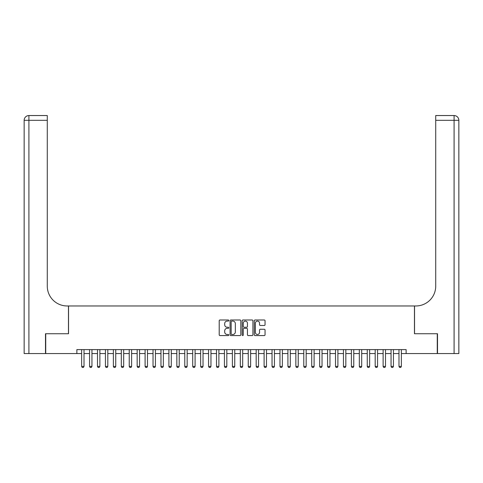 <?xml version="1.0" encoding="UTF-8"?>
<svg xmlns="http://www.w3.org/2000/svg" width="483" height="483" viewBox="0 0 483 483"><rect width="100%" height="100%" fill="white"/><g stroke="black" fill="none" stroke-linecap="round" stroke-linejoin="round"><path stroke-width="0.72" d="M228.803 320.537A0.543 0.543 0 0 0 228.26 319.994L219.988 319.994A0.779 0.779 0 0 0 219.21 320.772L219.21 334.791A0.779 0.779 0 0 0 219.988 335.57L228.26 335.57A0.543 0.543 0 0 0 228.803 335.027A0.543 0.543 0 0 0 228.26 334.478L227.191 334.478A2.493 2.493 0 0 1 224.698 331.984L224.698 330.819A2.493 2.493 0 0 1 227.191 328.325L228.26 328.325A0.543 0.543 0 0 0 228.803 327.782A0.543 0.543 0 0 0 228.26 327.239L227.191 327.239A2.493 2.493 0 0 1 224.698 324.745L224.698 323.574A2.493 2.493 0 0 1 227.191 321.086L228.26 321.086A0.543 0.543 0 0 0 228.803 320.537M264.261 325.482A0.779 0.779 0 0 0 265.04 324.703L265.04 320.772A0.779 0.779 0 0 0 264.261 319.994L255.072 319.994A0.779 0.779 0 0 0 254.293 320.772L254.293 334.791A0.779 0.779 0 0 0 255.072 335.57L264.261 335.57A0.779 0.779 0 0 0 265.04 334.791L265.04 330.04A0.779 0.779 0 0 0 264.261 329.261L260.325 329.261A0.779 0.779 0 0 0 259.546 330.04L259.546 332.395A2.083 2.083 0 0 1 257.463 334.478A2.083 2.083 0 0 1 255.38 332.395L255.38 323.169A2.083 2.083 0 0 1 257.463 321.086A2.083 2.083 0 0 1 259.546 323.169L259.546 324.703A0.779 0.779 0 0 0 260.325 325.482L264.261 325.482M76.869 353.568L45.728 353.568L45.728 333.735L68.538 333.735L68.538 305.962L414.462 305.962L414.462 333.735L437.272 333.735L437.272 353.568L406.131 353.568L406.131 349.601L76.869 349.601L76.869 353.568L81.633 353.568M240.818 320.772A0.779 0.779 0 0 0 240.039 319.994L230.85 319.994A0.779 0.779 0 0 0 230.071 320.772L230.071 334.791A0.779 0.779 0 0 0 230.85 335.57L240.039 335.57A0.779 0.779 0 0 0 240.818 334.791L240.818 320.772M242.961 319.994L252.15 319.994A0.779 0.779 0 0 1 252.929 320.772L252.929 334.791A0.779 0.779 0 0 1 252.15 335.57L248.22 335.57A0.779 0.779 0 0 1 247.441 334.791L247.441 329.104A0.779 0.779 0 0 0 246.662 328.325L244.048 328.325A0.779 0.779 0 0 0 243.269 329.104L243.269 335.027A0.543 0.543 0 0 1 242.726 335.57A0.543 0.543 0 0 1 242.182 335.027L242.182 320.772A0.779 0.779 0 0 1 242.961 319.994M84.012 353.568L89.566 353.568M91.945 353.568L97.5 353.568M99.878 353.568L105.433 353.568M107.812 353.568L113.366 353.568M115.745 353.568L121.299 353.568M123.678 353.568L129.233 353.568M131.618 353.568L137.166 353.568M139.551 353.568L145.105 353.568M147.484 353.568L153.039 353.568M155.417 353.568L160.972 353.568M163.351 353.568L168.905 353.568M171.284 353.568L176.838 353.568M179.217 353.568L184.772 353.568M187.15 353.568L192.705 353.568M195.084 353.568L200.638 353.568M203.023 353.568L208.571 353.568M210.956 353.568L216.511 353.568M218.89 353.568L224.444 353.568M226.823 353.568L232.377 353.568M234.756 353.568L240.311 353.568M242.689 353.568L248.244 353.568M250.623 353.568L256.177 353.568M258.556 353.568L264.11 353.568M266.489 353.568L272.044 353.568M274.429 353.568L279.977 353.568M282.362 353.568L287.916 353.568M290.295 353.568L295.85 353.568M298.228 353.568L303.783 353.568M306.162 353.568L311.716 353.568M314.095 353.568L319.649 353.568M322.028 353.568L327.583 353.568M329.961 353.568L335.516 353.568M337.895 353.568L343.449 353.568M345.834 353.568L351.382 353.568M353.767 353.568L359.322 353.568M361.701 353.568L367.255 353.568M369.634 353.568L375.188 353.568M377.567 353.568L383.122 353.568M385.5 353.568L391.055 353.568M393.434 353.568L398.988 353.568M401.367 353.568L406.131 353.568M231.707 321.086A0.543 0.543 0 0 0 231.164 321.63L231.164 333.934A0.543 0.543 0 0 0 231.707 334.478L232.836 334.478A2.493 2.493 0 0 0 235.33 331.984L235.33 323.574A2.493 2.493 0 0 0 232.836 321.086L231.707 321.086M247.441 323.205A2.083 2.083 0 0 0 245.352 321.123A2.083 2.083 0 0 0 243.269 323.205L243.269 326.46A0.779 0.779 0 0 0 244.048 327.239L246.662 327.239A0.779 0.779 0 0 0 247.441 326.46L247.441 323.205M84.012 349.601L84.012 366.422L83.414 367.448L82.225 367.448L81.633 366.422L81.633 349.601M81.633 366.422L84.012 366.422M45.493 333.735L68.459 333.735L68.459 305.962L67.113 305.962A19.833 19.833 0 0 1 47.28 286.129L47.28 120.309L28.908 120.309L28.908 353.568L45.493 353.568L45.493 333.735M28.908 353.568L24.15 353.568L24.15 120.309A4.758 4.758 0 0 1 28.908 115.552L47.28 115.552L47.28 120.309M47.28 115.552L28.908 115.552A4.758 4.758 0 0 0 24.15 120.309L28.908 120.309L28.908 115.552M67.113 305.962A19.833 19.833 0 0 1 47.28 286.129M454.092 353.568L454.092 120.309L458.85 120.309A4.758 4.758 0 0 0 454.092 115.552A4.758 4.758 0 0 1 458.85 120.309L458.85 353.568L437.507 353.568L437.507 333.735L414.541 333.735L414.541 305.962L415.887 305.962A19.833 19.833 0 0 0 435.72 286.129L435.72 115.552L454.092 115.552L435.72 115.552M415.887 305.962A19.833 19.833 0 0 0 435.72 286.129M91.945 349.601L91.945 366.422L91.347 367.448L90.158 367.448L89.566 366.422L89.566 349.601M89.566 366.422L91.945 366.422M99.878 349.601L99.878 366.422L99.287 367.448L98.091 367.448L97.5 366.422L97.5 349.601M97.5 366.422L99.878 366.422M107.812 349.601L107.812 366.422L107.22 367.448L106.031 367.448L105.433 366.422L105.433 349.601M105.433 366.422L107.812 366.422M115.745 349.601L115.745 366.422L115.153 367.448L113.964 367.448L113.366 366.422L113.366 349.601M113.366 366.422L115.745 366.422M123.678 349.601L123.678 366.422L123.087 367.448L121.897 367.448L121.299 366.422L121.299 349.601M121.299 366.422L123.678 366.422M131.618 349.601L131.618 366.422L131.02 367.448L129.83 367.448L129.233 366.422L129.233 349.601M129.233 366.422L131.618 366.422M139.551 349.601L139.551 366.422L138.953 367.448L137.764 367.448L137.166 366.422L137.166 349.601M137.166 366.422L139.551 366.422M147.484 349.601L147.484 366.422L146.886 367.448L145.697 367.448L145.105 366.422L145.105 349.601M145.105 366.422L147.484 366.422M155.417 349.601L155.417 366.422L154.82 367.448L153.63 367.448L153.039 366.422L153.039 349.601M153.039 366.422L155.417 366.422M163.351 349.601L163.351 366.422L162.753 367.448L161.564 367.448L160.972 366.422L160.972 349.601M160.972 366.422L163.351 366.422M171.284 349.601L171.284 366.422L170.692 367.448L169.497 367.448L168.905 366.422L168.905 349.601M168.905 366.422L171.284 366.422M179.217 349.601L179.217 366.422L178.625 367.448L177.436 367.448L176.838 366.422L176.838 349.601M176.838 366.422L179.217 366.422M187.15 349.601L187.15 366.422L186.559 367.448L185.369 367.448L184.772 366.422L184.772 349.601M184.772 366.422L187.15 366.422M195.084 349.601L195.084 366.422L194.492 367.448L193.303 367.448L192.705 366.422L192.705 349.601M192.705 366.422L195.084 366.422M203.023 349.601L203.023 366.422L202.425 367.448L201.236 367.448L200.638 366.422L200.638 349.601M200.638 366.422L203.023 366.422M210.956 349.601L210.956 366.422L210.359 367.448L209.169 367.448L208.571 366.422L208.571 349.601M208.571 366.422L210.956 366.422M218.89 349.601L218.89 366.422L218.292 367.448L217.102 367.448L216.511 366.422L216.511 349.601M216.511 366.422L218.89 366.422M226.823 349.601L226.823 366.422L226.225 367.448L225.036 367.448L224.444 366.422L224.444 349.601M224.444 366.422L226.823 366.422M234.756 349.601L234.756 366.422L234.158 367.448L232.969 367.448L232.377 366.422L232.377 349.601M232.377 366.422L234.756 366.422M242.689 349.601L242.689 366.422L242.098 367.448L240.902 367.448L240.311 366.422L240.311 349.601M240.311 366.422L242.689 366.422M250.623 349.601L250.623 366.422L250.031 367.448L248.842 367.448L248.244 366.422L248.244 349.601M248.244 366.422L250.623 366.422M258.556 349.601L258.556 366.422L257.964 367.448L256.775 367.448L256.177 366.422L256.177 349.601M256.177 366.422L258.556 366.422M266.489 349.601L266.489 366.422L265.898 367.448L264.708 367.448L264.11 366.422L264.11 349.601M264.11 366.422L266.489 366.422M274.429 349.601L274.429 366.422L273.831 367.448L272.641 367.448L272.044 366.422L272.044 349.601M272.044 366.422L274.429 366.422M282.362 349.601L282.362 366.422L281.764 367.448L280.575 367.448L279.977 366.422L279.977 349.601M279.977 366.422L282.362 366.422M290.295 349.601L290.295 366.422L289.697 367.448L288.508 367.448L287.916 366.422L287.916 349.601M287.916 366.422L290.295 366.422M298.228 349.601L298.228 366.422L297.631 367.448L296.441 367.448L295.85 366.422L295.85 349.601M295.85 366.422L298.228 366.422M306.162 349.601L306.162 366.422L305.564 367.448L304.375 367.448L303.783 366.422L303.783 349.601M303.783 366.422L306.162 366.422M314.095 349.601L314.095 366.422L313.503 367.448L312.308 367.448L311.716 366.422L311.716 349.601M311.716 366.422L314.095 366.422M322.028 349.601L322.028 366.422L321.436 367.448L320.247 367.448L319.649 366.422L319.649 349.601M319.649 366.422L322.028 366.422M329.961 349.601L329.961 366.422L329.37 367.448L328.18 367.448L327.583 366.422L327.583 349.601M327.583 366.422L329.961 366.422M337.895 349.601L337.895 366.422L337.303 367.448L336.114 367.448L335.516 366.422L335.516 349.601M335.516 366.422L337.895 366.422M345.834 349.601L345.834 366.422L345.236 367.448L344.047 367.448L343.449 366.422L343.449 349.601M343.449 366.422L345.834 366.422M353.767 349.601L353.767 366.422L353.17 367.448L351.98 367.448L351.382 366.422L351.382 349.601M351.382 366.422L353.767 366.422M361.701 349.601L361.701 366.422L361.103 367.448L359.913 367.448L359.322 366.422L359.322 349.601M359.322 366.422L361.701 366.422M369.634 349.601L369.634 366.422L369.036 367.448L367.847 367.448L367.255 366.422L367.255 349.601M367.255 366.422L369.634 366.422M377.567 349.601L377.567 366.422L376.969 367.448L375.78 367.448L375.188 366.422L375.188 349.601M375.188 366.422L377.567 366.422M385.5 349.601L385.5 366.422L384.909 367.448L383.713 367.448L383.122 366.422L383.122 349.601M383.122 366.422L385.5 366.422M393.434 349.601L393.434 366.422L392.842 367.448L391.653 367.448L391.055 366.422L391.055 349.601M391.055 366.422L393.434 366.422M401.367 349.601L401.367 366.422L400.775 367.448L399.586 367.448L398.988 366.422L398.988 349.601M398.988 366.422L401.367 366.422M454.092 115.552L454.092 120.309L435.72 120.309"/></g></svg>
